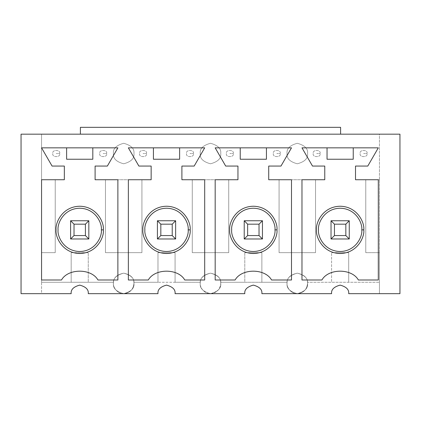 <?xml version="1.0" encoding="UTF-8"?>
<svg xmlns="http://www.w3.org/2000/svg" width="421" height="421" viewBox="0 0 421 421"><rect width="100%" height="100%" fill="white"/><g stroke="black" fill="none" stroke-linecap="round" stroke-linejoin="round"><path stroke-width="0.32" stroke-dasharray="2.1 1.58" d="M70.607 220.751L70.607 238.981L88.831 238.981L88.831 220.751L70.607 220.751L74.022 224.172L85.416 224.172L85.416 235.56L74.022 235.56L74.022 224.172L74.022 235.56L85.416 235.56L88.831 238.981L70.607 238.981L74.022 235.56L70.607 238.981L70.607 220.751L88.831 220.751L88.831 238.981L85.416 235.56L85.416 224.172L88.831 220.751L85.416 224.172L74.022 224.172L70.607 220.751L70.607 238.981L88.831 238.981L88.831 220.751L70.607 220.751L70.607 238.981L70.607 220.751L88.831 220.751L88.831 238.981L70.607 238.981L88.831 238.981L88.831 220.751L70.607 220.751L88.831 220.751L88.831 238.981L70.607 238.981L70.607 220.751M157.412 220.751L157.412 238.981L175.641 238.981L175.641 220.751L157.412 220.751L160.833 224.172L172.221 224.172L172.221 235.56L160.833 235.56L160.833 224.172L160.833 235.56L172.221 235.56L175.641 238.981L157.412 238.981L160.833 235.56L157.412 238.981L157.412 220.751L175.641 220.751L175.641 238.981L172.221 235.56L172.221 224.172L175.641 220.751L172.221 224.172L160.833 224.172L157.412 220.751L157.412 238.981L175.641 238.981L175.641 220.751L157.412 220.751L157.412 238.981L157.412 220.751L175.641 220.751L175.641 238.981L157.412 238.981L175.641 238.981L175.641 220.751L157.412 220.751L175.641 220.751L175.641 238.981L157.412 238.981L157.412 220.751M244.222 220.751L244.222 238.981L262.446 238.981L262.446 220.751L244.222 220.751L247.637 224.172L259.031 224.172L259.031 235.56L247.637 235.56L247.637 224.172L247.637 235.56L259.031 235.56L262.446 238.981L244.222 238.981L247.637 235.56L244.222 238.981L244.222 220.751L262.446 220.751L262.446 238.981L259.031 235.56L259.031 224.172L262.446 220.751L259.031 224.172L247.637 224.172L244.222 220.751L244.222 238.981L262.446 238.981L262.446 220.751L244.222 220.751L244.222 238.981L244.222 220.751L262.446 220.751L262.446 238.981L244.222 238.981L262.446 238.981L262.446 220.751L244.222 220.751L262.446 220.751L262.446 238.981L244.222 238.981L244.222 220.751M331.027 220.751L331.027 238.981L349.256 238.981L349.256 220.751L331.027 220.751L334.448 224.172L345.836 224.172L345.836 235.56L334.448 235.56L334.448 224.172L334.448 235.56L345.836 235.56L349.256 238.981L331.027 238.981L334.448 235.56L331.027 238.981L331.027 220.751L349.256 220.751L349.256 238.981L345.836 235.56L345.836 224.172L349.256 220.751L345.836 224.172L334.448 224.172L331.027 220.751L331.027 238.981L349.256 238.981L349.256 220.751L331.027 220.751L331.027 238.981L331.027 220.751L349.256 220.751L349.256 238.981L331.027 238.981L349.256 238.981L349.256 220.751L331.027 220.751L349.256 220.751L349.256 238.981L331.027 238.981L331.027 220.751M365.775 252.653L379.442 252.653L379.442 282.27L348.688 282.27L348.688 252.653L331.595 252.653L331.595 282.27L307.498 282.27C307.419 277.681 304.02 274.645 297.305 273.155C290.595 274.645 287.196 277.681 287.117 282.27L261.878 282.27L261.878 252.653L244.79 252.653L244.79 282.27L220.688 282.27C220.609 277.681 217.215 274.645 210.5 273.155C203.785 274.645 200.391 277.681 200.312 282.27L175.073 282.27L175.073 252.653L157.98 252.653L157.98 282.27L133.883 282.27C133.804 277.681 130.405 274.645 123.695 273.155C116.98 274.645 113.581 277.681 113.502 282.27L88.263 282.27L88.263 252.653L71.175 252.653L71.175 282.27L41.558 282.27L41.558 252.653L55.225 252.653L55.225 179.741L41.558 179.741L41.558 134.173L80.4 134.173L80.4 127.337L340.6 127.337L340.6 134.173L379.442 134.173L379.442 179.741L365.775 179.741L365.775 252.653L379.442 252.653L379.442 134.173L399.95 134.173L399.95 293.663L348.688 293.663C349.172 289.622 346.325 286.775 340.142 285.117C333.958 286.775 331.111 289.622 331.595 293.663L297.305 293.663C303.488 293.011 306.909 289.59 307.562 283.407L307.498 282.27L379.442 282.27L307.498 282.27L379.442 282.27L379.442 293.663L379.442 134.173L340.6 134.173L340.6 127.337L80.4 127.337L80.4 134.173L41.558 134.173L41.558 293.663L21.05 293.663L21.05 134.173L41.558 134.173L21.05 134.173L21.05 293.663L71.175 293.663C70.691 289.622 73.538 286.775 79.722 285.117C85.9 286.775 88.747 289.622 88.263 293.663L123.695 293.663C129.873 293.011 133.294 289.59 133.946 283.407L133.883 282.27L200.312 282.27C199.128 287.596 205.074 294.247 210.5 293.663C216.683 293.011 220.099 289.59 220.751 283.407L220.688 282.27L287.117 282.27C285.933 287.596 291.879 294.247 297.305 293.663L261.878 293.663C262.362 289.622 259.515 286.775 253.337 285.117C247.153 286.775 244.306 289.622 244.79 293.663L175.073 293.663C175.557 289.622 172.71 286.775 166.527 285.117C160.343 286.775 157.496 289.622 157.98 293.663L123.695 293.663L157.98 293.663C157.496 289.622 160.343 286.775 166.527 285.117C172.71 286.775 175.557 289.622 175.073 293.663L244.79 293.663C244.306 289.622 247.153 286.775 253.337 285.117C259.515 286.775 262.362 289.622 261.878 293.663L331.595 293.663C331.111 289.622 333.958 286.775 340.142 285.117C346.325 286.775 349.172 289.622 348.688 293.663L399.95 293.663L399.95 134.173L379.442 134.173L379.442 293.663L379.442 252.653L365.775 252.653L365.775 179.741L365.775 252.653L365.775 179.741L379.442 179.741L365.775 179.741L379.442 179.741L379.442 252.653L365.775 252.653M320.092 153.539C321.307 149.481 312.04 149.481 313.256 153.539C312.04 157.596 321.307 157.596 320.092 153.539C321.307 149.481 312.04 149.481 313.256 153.539C312.04 157.596 321.307 157.596 320.092 153.539C321.307 157.596 312.04 157.596 313.256 153.539C312.04 149.481 321.307 149.481 320.092 153.539C321.307 157.596 312.04 157.596 313.256 153.539C312.04 149.481 321.307 149.481 320.092 153.539L316.676 153.539L320.092 153.539M353.24 159.238L353.24 147.845L327.043 147.845L327.043 159.238L353.24 159.238L327.043 159.238L327.043 147.845L301.978 147.845L312.503 166.069L324.765 166.069L324.765 179.741L301.978 179.741L324.765 179.741L324.765 166.069L312.503 166.069L301.978 147.845L378.305 147.845L353.24 147.845L353.24 159.238M233.287 153.539C234.497 149.481 225.235 149.481 226.451 153.539C225.235 157.596 234.497 157.596 233.287 153.539C234.497 149.481 225.235 149.481 226.451 153.539C225.235 157.596 234.497 157.596 233.287 153.539C234.497 157.596 225.235 157.596 226.451 153.539C225.235 149.481 234.497 149.481 233.287 153.539C234.497 157.596 225.235 157.596 226.451 153.539C225.235 149.481 234.497 149.481 233.287 153.539L229.866 153.539L233.287 153.539M266.435 159.238L266.435 147.845L240.233 147.845L240.233 159.238L266.435 159.238L240.233 159.238L240.233 147.845L215.173 147.845L225.693 166.069L237.954 166.069L237.954 179.741L215.173 179.741L237.954 179.741L237.954 166.069L225.693 166.069L215.173 147.845L291.495 147.845L266.435 147.845L266.435 159.238M146.476 153.539C147.692 149.481 138.425 149.481 139.64 153.539C138.425 157.596 147.692 157.596 146.476 153.539C147.692 149.481 138.425 149.481 139.64 153.539C138.425 157.596 147.692 157.596 146.476 153.539C147.692 157.596 138.425 157.596 139.64 153.539C138.425 149.481 147.692 149.481 146.476 153.539C147.692 157.596 138.425 157.596 139.64 153.539C138.425 149.481 147.692 149.481 146.476 153.539L143.061 153.539L146.476 153.539M179.625 159.238L179.625 147.845L153.428 147.845L153.428 159.238L179.625 159.238L153.428 159.238L153.428 147.845L128.363 147.845L138.888 166.069L151.15 166.069L151.15 179.741L128.363 179.741L151.15 179.741L151.15 166.069L138.888 166.069L128.363 147.845L204.69 147.845L179.625 147.845L179.625 159.238M315.534 252.653L315.534 179.741L279.081 179.741L279.081 252.653L315.534 252.653L315.534 179.741L315.534 252.653L279.081 252.653L315.534 252.653L279.081 252.653L279.081 179.741L279.081 252.653L279.081 179.741L315.534 179.741L279.081 179.741L315.534 179.741L315.534 252.653M228.729 252.653L228.729 179.741L192.271 179.741L192.271 252.653L228.729 252.653L228.729 179.741L228.729 252.653L192.271 252.653L228.729 252.653L192.271 252.653L192.271 179.741L192.271 252.653L192.271 179.741L228.729 179.741L192.271 179.741L228.729 179.741L228.729 252.653M141.919 252.653L141.919 179.741L105.466 179.741L105.466 252.653L141.919 252.653L141.919 179.741L141.919 252.653L105.466 252.653L141.919 252.653L105.466 252.653L105.466 179.741L105.466 252.653L105.466 179.741L141.919 179.741L105.466 179.741L141.919 179.741L141.919 252.653M59.671 153.539C60.882 149.481 51.62 149.481 52.836 153.539C51.62 157.596 60.882 157.596 59.671 153.539C60.882 149.481 51.62 149.481 52.836 153.539C51.62 157.596 60.882 157.596 59.671 153.539C60.882 157.596 51.62 157.596 52.836 153.539C51.62 149.481 60.882 149.481 59.671 153.539C60.882 157.596 51.62 157.596 52.836 153.539C51.62 149.481 60.882 149.481 59.671 153.539L56.251 153.539L59.671 153.539M92.82 159.238L92.82 147.845L66.618 147.845L66.618 159.238L92.82 159.238L66.618 159.238L66.618 147.845L41.558 147.845L52.078 166.069L64.339 166.069L64.339 179.741L41.558 179.741L64.339 179.741L64.339 166.069L52.078 166.069L41.558 147.845L117.88 147.845L92.82 147.845L92.82 159.238M133.946 153.539C134.531 148.692 131.11 145.277 123.695 143.287C116.275 145.277 112.854 148.692 113.438 153.539C112.854 158.385 116.275 161.806 123.695 163.79C131.11 161.806 134.531 158.385 133.946 153.539C134.531 148.692 131.11 145.277 123.695 143.287C116.275 145.277 112.854 148.692 113.438 153.539C112.854 158.385 116.275 161.806 123.695 163.79C131.11 161.806 134.531 158.385 133.946 153.539C134.531 158.385 131.11 161.806 123.695 163.79C116.275 161.806 112.854 158.385 113.438 153.539C112.854 148.692 116.275 145.277 123.695 143.287C131.11 145.277 134.531 148.692 133.946 153.539C134.531 158.385 131.11 161.806 123.695 163.79C116.275 161.806 112.854 158.385 113.438 153.539C112.854 148.692 116.275 145.277 123.695 143.287C131.11 145.277 134.531 148.692 133.946 153.539M106.602 153.539C107.818 149.481 98.556 149.481 99.772 153.539C98.556 157.596 107.818 157.596 106.602 153.539C107.818 149.481 98.556 149.481 99.772 153.539C98.556 157.596 107.818 157.596 106.602 153.539C107.818 157.596 98.556 157.596 99.772 153.539C98.556 149.481 107.818 149.481 106.602 153.539C107.818 157.596 98.556 157.596 99.772 153.539C98.556 149.481 107.818 149.481 106.602 153.539L103.187 153.539L106.602 153.539M220.751 153.539C221.335 148.692 217.92 145.277 210.5 143.287C203.08 145.277 199.665 148.692 200.249 153.539C199.665 158.385 203.08 161.806 210.5 163.79C217.92 161.806 221.335 158.385 220.751 153.539C221.335 148.692 217.92 145.277 210.5 143.287C203.08 145.277 199.665 148.692 200.249 153.539C199.665 158.385 203.08 161.806 210.5 163.79C217.92 161.806 221.335 158.385 220.751 153.539C221.335 158.385 217.92 161.806 210.5 163.79C203.08 161.806 199.665 158.385 200.249 153.539C199.665 148.692 203.08 145.277 210.5 143.287C217.92 145.277 221.335 148.692 220.751 153.539C221.335 158.385 217.92 161.806 210.5 163.79C203.08 161.806 199.665 158.385 200.249 153.539C199.665 148.692 203.08 145.277 210.5 143.287C217.92 145.277 221.335 148.692 220.751 153.539M307.562 153.539C308.146 148.692 304.725 145.277 297.305 143.287C289.89 145.277 286.469 148.692 287.054 153.539C286.469 158.385 289.89 161.806 297.305 163.79C304.725 161.806 308.146 158.385 307.562 153.539C308.146 148.692 304.725 145.277 297.305 143.287C289.89 145.277 286.469 148.692 287.054 153.539C286.469 158.385 289.89 161.806 297.305 163.79C304.725 161.806 308.146 158.385 307.562 153.539C308.146 158.385 304.725 161.806 297.305 163.79C289.89 161.806 286.469 158.385 287.054 153.539C286.469 148.692 289.89 145.277 297.305 143.287C304.725 145.277 308.146 148.692 307.562 153.539C308.146 158.385 304.725 161.806 297.305 163.79C289.89 161.806 286.469 158.385 287.054 153.539C286.469 148.692 289.89 145.277 297.305 143.287C304.725 145.277 308.146 148.692 307.562 153.539M193.413 153.539C194.628 149.481 185.361 149.481 186.577 153.539C185.361 157.596 194.628 157.596 193.413 153.539C194.628 149.481 185.361 149.481 186.577 153.539C185.361 157.596 194.628 157.596 193.413 153.539C194.628 157.596 185.361 157.596 186.577 153.539C185.361 149.481 194.628 149.481 193.413 153.539C194.628 157.596 185.361 157.596 186.577 153.539C185.361 149.481 194.628 149.481 193.413 153.539L189.992 153.539L193.413 153.539M280.218 153.539C281.433 149.481 272.171 149.481 273.382 153.539C272.171 157.596 281.433 157.596 280.218 153.539C281.433 149.481 272.171 149.481 273.382 153.539C272.171 157.596 281.433 157.596 280.218 153.539C281.433 157.596 272.171 157.596 273.382 153.539C272.171 149.481 281.433 149.481 280.218 153.539C281.433 157.596 272.171 157.596 273.382 153.539C272.171 149.481 281.433 149.481 280.218 153.539L276.802 153.539L280.218 153.539M367.028 153.539C368.243 149.481 358.976 149.481 360.192 153.539C358.976 157.596 368.243 157.596 367.028 153.539C368.243 149.481 358.976 149.481 360.192 153.539C358.976 157.596 368.243 157.596 367.028 153.539C368.243 157.596 358.976 157.596 360.192 153.539C358.976 149.481 368.243 149.481 367.028 153.539C368.243 157.596 358.976 157.596 360.192 153.539C358.976 149.481 368.243 149.481 367.028 153.539L363.607 153.539L367.028 153.539M378.305 279.991L358.371 279.991L378.305 279.991L378.305 179.741L378.305 279.991M355.519 179.741L378.305 179.741L355.519 179.741L355.519 166.069L367.78 166.069L378.305 147.845L367.78 166.069L355.519 166.069L355.519 179.741M291.495 279.991L271.561 279.991L291.495 279.991L291.495 179.741L291.495 279.991M268.714 179.741L291.495 179.741L268.714 179.741L268.714 166.069L280.975 166.069L291.495 147.845L280.975 166.069L268.714 166.069L268.714 179.741M204.69 279.991L184.756 279.991L204.69 279.991L204.69 179.741L204.69 279.991M181.904 179.741L204.69 179.741L181.904 179.741L181.904 166.069L194.165 166.069L204.69 147.845L194.165 166.069L181.904 166.069L181.904 179.741M340.6 134.173L80.4 134.173L340.6 134.173M117.88 279.991L97.946 279.991L117.88 279.991L117.88 179.741L117.88 279.991M95.099 179.741L117.88 179.741L95.099 179.741L95.099 166.069L107.36 166.069L117.88 147.845L107.36 166.069L95.099 166.069L95.099 179.741M41.558 279.991L41.558 179.741L41.558 279.991L61.492 279.991L41.558 279.991M61.492 279.991C68.023 268.24 91.415 268.24 97.946 279.991C91.415 268.24 68.023 268.24 61.492 279.991M128.363 279.991L128.363 179.741L128.363 279.991L148.297 279.991L128.363 279.991M148.297 279.991C154.828 268.24 178.225 268.24 184.756 279.991C178.225 268.24 154.828 268.24 148.297 279.991M215.173 279.991L215.173 179.741L215.173 279.991L235.107 279.991L215.173 279.991M235.107 279.991C241.638 268.24 265.03 268.24 271.561 279.991C265.03 268.24 241.638 268.24 235.107 279.991M301.978 279.991L301.978 179.741L301.978 279.991L321.912 279.991L301.978 279.991M321.912 279.991C328.443 268.24 351.84 268.24 358.371 279.991C351.84 268.24 328.443 268.24 321.912 279.991M41.558 252.653L41.558 134.173L41.558 252.653L55.225 252.653L55.225 179.741L55.225 252.653L41.558 252.653L41.558 179.741L55.225 179.741L41.558 179.741L55.225 179.741L55.225 252.653L41.558 252.653M71.175 282.27L113.502 282.27L41.558 282.27L71.175 282.27L71.175 252.653L71.175 282.27L71.175 252.653L88.263 252.653L88.263 282.27L88.263 252.653L88.263 282.27L71.175 282.27M113.502 282.27C112.318 287.596 118.264 294.247 123.695 293.663L88.263 293.663C88.747 289.622 85.9 286.775 79.722 285.117C73.538 286.775 70.691 289.622 71.175 293.663L41.558 293.663L41.558 282.27L113.502 282.27C113.581 277.681 116.98 274.645 123.695 273.155C130.405 274.645 133.804 277.681 133.883 282.27L133.946 283.407C134.531 278.56 131.11 275.145 123.695 273.155C116.275 275.145 112.854 278.56 113.438 283.407C112.854 288.259 116.275 291.674 123.695 293.663C131.11 291.674 134.531 288.259 133.946 283.407C133.294 289.59 129.873 293.011 123.695 293.663C118.264 294.247 112.318 287.596 113.502 282.27M133.946 283.407C134.531 288.259 131.11 291.674 123.695 293.663C116.275 291.674 112.854 288.259 113.438 283.407C112.854 278.56 116.275 275.145 123.695 273.155C131.11 275.145 134.531 278.56 133.946 283.407M71.175 252.653L88.263 252.653L71.175 252.653M220.751 283.407C221.335 278.56 217.92 275.145 210.5 273.155C203.08 275.145 199.665 278.56 200.249 283.407C199.665 288.259 203.08 291.674 210.5 293.663C217.92 291.674 221.335 288.259 220.751 283.407C220.099 289.59 216.683 293.011 210.5 293.663C205.074 294.247 199.128 287.596 200.312 282.27C200.391 277.681 203.785 274.645 210.5 273.155C217.215 274.645 220.609 277.681 220.688 282.27L220.751 283.407C221.335 288.259 217.92 291.674 210.5 293.663C203.08 291.674 199.665 288.259 200.249 283.407C199.665 278.56 203.08 275.145 210.5 273.155C217.92 275.145 221.335 278.56 220.751 283.407M307.562 283.407C308.146 278.56 304.725 275.145 297.305 273.155C289.89 275.145 286.469 278.56 287.054 283.407C286.469 288.259 289.89 291.674 297.305 293.663C304.725 291.674 308.146 288.259 307.562 283.407C306.909 289.59 303.488 293.011 297.305 293.663C291.879 294.247 285.933 287.596 287.117 282.27C287.196 277.681 290.595 274.645 297.305 273.155C304.02 274.645 307.419 277.681 307.498 282.27L307.562 283.407C308.146 288.259 304.725 291.674 297.305 293.663C289.89 291.674 286.469 288.259 287.054 283.407C286.469 278.56 289.89 275.145 297.305 273.155C304.725 275.145 308.146 278.56 307.562 283.407M175.073 282.27L175.073 252.653L175.073 282.27L157.98 282.27L157.98 252.653L157.98 282.27L157.98 252.653L175.073 252.653L175.073 282.27M157.98 252.653L175.073 252.653L157.98 252.653M261.878 282.27L261.878 252.653L261.878 282.27L244.79 282.27L244.79 252.653L244.79 282.27L244.79 252.653L261.878 252.653L261.878 282.27M244.79 252.653L261.878 252.653L244.79 252.653M348.688 282.27L348.688 252.653L348.688 282.27L331.595 282.27L331.595 252.653L331.595 282.27L331.595 252.653L348.688 252.653L348.688 282.27M331.595 252.653L348.688 252.653L331.595 252.653"/><path stroke-width="0.63" d="M70.607 238.981L70.607 220.751L88.831 220.751L88.831 238.981L70.607 238.981L88.831 238.981L88.831 220.751L85.416 224.172L74.022 224.172L74.022 235.56L85.416 235.56L85.416 224.172L85.416 235.56L88.831 238.981L85.416 235.56L74.022 235.56L70.607 238.981L74.022 235.56L74.022 224.172L85.416 224.172L88.831 220.751L70.607 220.751L74.022 224.172L70.607 220.751L70.607 238.981M157.412 238.981L157.412 220.751L175.641 220.751L175.641 238.981L157.412 238.981L175.641 238.981L175.641 220.751L172.221 224.172L160.833 224.172L160.833 235.56L172.221 235.56L172.221 224.172L172.221 235.56L175.641 238.981L172.221 235.56L160.833 235.56L157.412 238.981L160.833 235.56L160.833 224.172L172.221 224.172L175.641 220.751L157.412 220.751L160.833 224.172L157.412 220.751L157.412 238.981M244.222 238.981L244.222 220.751L262.446 220.751L262.446 238.981L244.222 238.981L262.446 238.981L262.446 220.751L259.031 224.172L247.637 224.172L247.637 235.56L259.031 235.56L259.031 224.172L259.031 235.56L262.446 238.981L259.031 235.56L247.637 235.56L244.222 238.981L247.637 235.56L247.637 224.172L259.031 224.172L262.446 220.751L244.222 220.751L247.637 224.172L244.222 220.751L244.222 238.981M331.027 238.981L331.027 220.751L349.256 220.751L349.256 238.981L331.027 238.981L349.256 238.981L349.256 220.751L345.836 224.172L334.448 224.172L334.448 235.56L345.836 235.56L345.836 224.172L345.836 235.56L349.256 238.981L345.836 235.56L334.448 235.56L331.027 238.981L334.448 235.56L334.448 224.172L345.836 224.172L349.256 220.751L331.027 220.751L334.448 224.172L331.027 220.751L331.027 238.981M331.595 293.663L261.878 293.663C262.362 289.622 259.515 286.775 253.337 285.117C247.153 286.775 244.306 289.622 244.79 293.663L175.073 293.663C175.557 289.622 172.71 286.775 166.527 285.117C160.343 286.775 157.496 289.622 157.98 293.663L88.263 293.663C88.747 289.622 85.9 286.775 79.722 285.117C73.538 286.775 70.691 289.622 71.175 293.663C70.691 289.622 73.538 286.775 79.722 285.117C85.9 286.775 88.747 289.622 88.263 293.663L157.98 293.663C157.496 289.622 160.343 286.775 166.527 285.117C172.71 286.775 175.557 289.622 175.073 293.663L244.79 293.663C244.306 289.622 247.153 286.775 253.337 285.117C259.515 286.775 262.362 289.622 261.878 293.663L331.595 293.663C331.111 289.622 333.958 286.775 340.142 285.117C346.325 286.775 349.172 289.622 348.688 293.663C349.172 289.622 346.325 286.775 340.142 285.117C333.958 286.775 331.111 289.622 331.595 293.663M80.4 134.173L80.4 127.337L340.6 127.337L340.6 134.173L340.6 127.337L80.4 127.337L80.4 134.173M348.688 293.663L399.95 293.663L399.95 134.173L21.05 134.173L21.05 293.663L71.175 293.663L21.05 293.663L21.05 134.173L399.95 134.173L399.95 293.663L348.688 293.663M117.88 279.991L97.946 279.991C91.415 268.24 68.023 268.24 61.492 279.991L41.558 279.991L41.558 179.741L64.339 179.741L64.339 166.069L52.078 166.069L41.558 147.845L117.88 147.845L107.36 166.069L95.099 166.069L95.099 179.741L117.88 179.741L117.88 279.991L117.88 179.741L95.099 179.741L95.099 166.069L107.36 166.069L117.88 147.845L41.558 147.845L52.078 166.069L64.339 166.069L64.339 179.741L41.558 179.741L41.558 279.991L61.492 279.991C68.023 268.24 91.415 268.24 97.946 279.991L117.88 279.991M204.69 279.991L184.756 279.991C178.225 268.24 154.828 268.24 148.297 279.991L128.363 279.991L128.363 179.741L151.15 179.741L151.15 166.069L138.888 166.069L128.363 147.845L204.69 147.845L194.165 166.069L181.904 166.069L181.904 179.741L204.69 179.741L204.69 279.991L204.69 179.741L181.904 179.741L181.904 166.069L194.165 166.069L204.69 147.845L128.363 147.845L138.888 166.069L151.15 166.069L151.15 179.741L128.363 179.741L128.363 279.991L148.297 279.991C154.828 268.24 178.225 268.24 184.756 279.991L204.69 279.991M291.495 279.991L271.561 279.991C265.03 268.24 241.638 268.24 235.107 279.991L215.173 279.991L215.173 179.741L237.954 179.741L237.954 166.069L225.693 166.069L215.173 147.845L291.495 147.845L280.975 166.069L268.714 166.069L268.714 179.741L291.495 179.741L291.495 279.991L291.495 179.741L268.714 179.741L268.714 166.069L280.975 166.069L291.495 147.845L215.173 147.845L225.693 166.069L237.954 166.069L237.954 179.741L215.173 179.741L215.173 279.991L235.107 279.991C241.638 268.24 265.03 268.24 271.561 279.991L291.495 279.991M378.305 279.991L358.371 279.991C351.84 268.24 328.443 268.24 321.912 279.991L301.978 279.991L301.978 179.741L324.765 179.741L324.765 166.069L312.503 166.069L301.978 147.845L378.305 147.845L367.78 166.069L355.519 166.069L355.519 179.741L378.305 179.741L378.305 279.991L378.305 179.741L355.519 179.741L355.519 166.069L367.78 166.069L378.305 147.845L301.978 147.845L312.503 166.069L324.765 166.069L324.765 179.741L301.978 179.741L301.978 279.991L321.912 279.991C328.443 268.24 351.84 268.24 358.371 279.991L378.305 279.991M92.82 147.845L92.82 159.238L66.618 159.238L66.618 147.845L66.618 159.238L92.82 159.238L92.82 147.845M103.356 229.866C104.308 236.781 97.214 253.184 79.722 253.505C62.224 253.184 55.13 236.781 56.082 229.866C55.13 222.951 62.224 206.553 79.722 206.227C97.214 206.553 104.308 222.951 103.356 229.866C104.308 222.951 97.214 206.553 79.722 206.227C62.224 206.553 55.13 222.951 56.082 229.866C55.13 236.781 62.224 253.184 79.722 253.505C97.214 253.184 104.308 236.781 103.356 229.866L101.366 229.866C102.235 236.197 95.741 251.216 79.722 251.511C63.697 251.216 57.203 236.197 58.072 229.866C57.203 223.535 63.697 208.516 79.722 208.221C95.741 208.516 102.235 223.535 101.366 229.866L103.356 229.866M101.366 229.866C102.235 223.535 95.741 208.516 79.722 208.221C63.697 208.516 57.203 223.535 58.072 229.866C57.203 236.197 63.697 251.216 79.722 251.511C95.741 251.216 102.235 236.197 101.366 229.866M179.625 147.845L179.625 159.238L153.428 159.238L153.428 147.845L153.428 159.238L179.625 159.238L179.625 147.845M190.166 229.866C191.113 236.781 184.024 253.184 166.527 253.505C149.029 253.184 141.94 236.781 142.887 229.866C141.94 222.951 149.029 206.553 166.527 206.227C184.024 206.553 191.113 222.951 190.166 229.866C191.113 222.951 184.024 206.553 166.527 206.227C149.029 206.553 141.94 222.951 142.887 229.866C141.94 236.781 149.029 253.184 166.527 253.505C184.024 253.184 191.113 236.781 190.166 229.866L188.171 229.866C189.04 236.197 182.546 251.216 166.527 251.511C150.507 251.216 144.014 236.197 144.882 229.866C144.014 223.535 150.507 208.516 166.527 208.221C182.546 208.516 189.04 223.535 188.171 229.866L190.166 229.866M188.171 229.866C189.04 223.535 182.546 208.516 166.527 208.221C150.507 208.516 144.014 223.535 144.882 229.866C144.014 236.197 150.507 251.216 166.527 251.511C182.546 251.216 189.04 236.197 188.171 229.866M266.435 147.845L266.435 159.238L240.233 159.238L240.233 147.845L240.233 159.238L266.435 159.238L266.435 147.845M276.971 229.866C277.923 236.781 270.829 253.184 253.337 253.505C235.839 253.184 228.745 236.781 229.698 229.866C228.745 222.951 235.839 206.553 253.337 206.227C270.829 206.553 277.923 222.951 276.971 229.866C277.923 222.951 270.829 206.553 253.337 206.227C235.839 206.553 228.745 222.951 229.698 229.866C228.745 236.781 235.839 253.184 253.337 253.505C270.829 253.184 277.923 236.781 276.971 229.866L274.981 229.866C275.85 236.197 269.356 251.216 253.337 251.511C237.312 251.216 230.819 236.197 231.687 229.866C230.819 223.535 237.312 208.516 253.337 208.221C269.356 208.516 275.85 223.535 274.981 229.866L276.971 229.866M274.981 229.866C275.85 223.535 269.356 208.516 253.337 208.221C237.312 208.516 230.819 223.535 231.687 229.866C230.819 236.197 237.312 251.216 253.337 251.511C269.356 251.216 275.85 236.197 274.981 229.866M353.24 147.845L353.24 159.238L327.043 159.238L327.043 147.845L327.043 159.238L353.24 159.238L353.24 147.845M363.781 229.866C364.728 236.781 357.639 253.184 340.142 253.505C322.644 253.184 315.555 236.781 316.503 229.866C315.555 222.951 322.644 206.553 340.142 206.227C357.639 206.553 364.728 222.951 363.781 229.866C364.728 222.951 357.639 206.553 340.142 206.227C322.644 206.553 315.555 222.951 316.503 229.866C315.555 236.781 322.644 253.184 340.142 253.505C357.639 253.184 364.728 236.781 363.781 229.866L361.786 229.866C362.655 236.197 356.161 251.216 340.142 251.511C324.123 251.216 317.629 236.197 318.497 229.866C317.629 223.535 324.123 208.516 340.142 208.221C356.161 208.516 362.655 223.535 361.786 229.866L363.781 229.866M361.786 229.866C362.655 223.535 356.161 208.516 340.142 208.221C324.123 208.516 317.629 223.535 318.497 229.866C317.629 236.197 324.123 251.216 340.142 251.511C356.161 251.216 362.655 236.197 361.786 229.866"/></g></svg>
